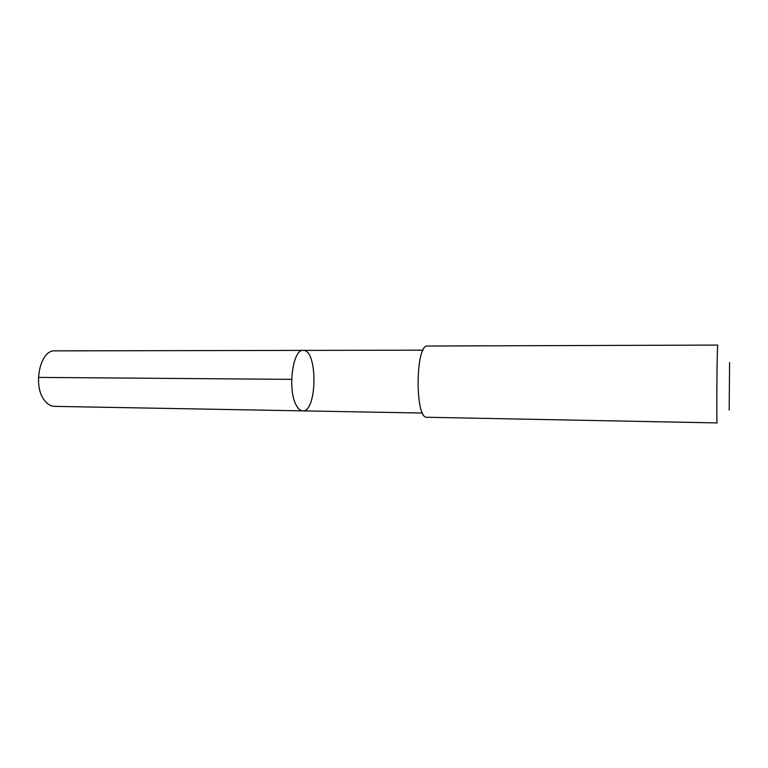 <?xml version="1.0" encoding="UTF-8"?>
<svg xmlns="http://www.w3.org/2000/svg" width="768" height="768" viewBox="0 0 768 768"><rect width="100%" height="100%" fill="white"/><g stroke="black" fill="none" stroke-linecap="round" stroke-linejoin="round"><path stroke-width="1.15" d="M296.045 404.87C287.386 389.194 292.877 348.778 303.197 350.4C317.856 349.286 317.347 412.224 302.698 410.87C300.25 410.784 298.032 408.778 296.045 404.87C287.386 389.194 292.877 348.778 303.197 350.4L54.922 350.87C40.003 349.421 32.285 386.381 44.822 400.8C47.702 404.4 50.918 406.262 54.47 406.368L302.698 410.87C300.25 410.784 298.032 408.778 296.045 404.87M427.517 346.022C415.402 343.843 414.797 419.251 426.941 417.264L717.12 422.918C716.381 425.376 717.053 342.614 717.754 345.082L427.517 346.022M729.59 362.458L729.178 410.102L729.59 362.458M291.677 379.354L38.419 377.395M423.043 350.17L303.197 350.4M422.534 413.04L302.698 410.87"/></g></svg>
